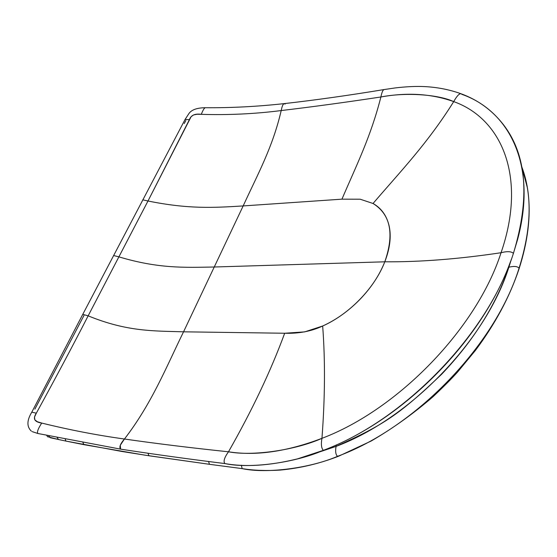 <?xml version="1.0" encoding="UTF-8"?>
<svg xmlns="http://www.w3.org/2000/svg" width="557" height="557" viewBox="0 0 557 557"><rect width="100%" height="100%" fill="white"/><g stroke="black" fill="none" stroke-linecap="round" stroke-linejoin="round"><path stroke-width="0.84" d="M184.256 123.557L185.829 120.542M34.868 409.158L83.954 315.513M243.172 205.93L214.243 267.005L384.79 261.804C389.921 248.568 391.39 236.718 389.211 226.26C386.83 215.817 381.441 208.227 373.037 203.486L360.184 199.211L341.942 199.162L243.172 205.93L341.942 199.162C356.494 165.15 370.753 136.862 380.891 96.981C345.577 102.335 312.345 106.867 281.201 110.558C272.707 147.278 257.8 174.049 243.172 205.93C257.8 174.049 272.707 147.278 281.201 110.558C254.779 113.927 228.14 115.181 201.293 114.331L196.962 114.269L193.523 114.958L191.1 116.733L147.988 201C188.44 209.202 213.408 207.768 243.172 205.93C213.408 207.768 188.44 209.202 147.988 201L118.885 256.861C158.62 268.711 184.186 267.548 214.243 267.005L243.172 205.93M373.037 203.486C401.117 170.672 427.414 143.588 453.718 101.611C501.404 118.544 527.354 176.632 501.049 252.725C527.354 176.632 501.404 118.544 453.718 101.611C427.414 143.588 401.117 170.672 373.037 203.486C390.582 214.473 394.495 233.912 384.79 261.804C420.089 262.075 458.843 259.047 501.049 252.725C507.155 251.158 511.277 251.367 513.422 253.344C530.118 198.111 526.831 155.278 503.57 124.852C492.27 110.321 478.094 99.961 461.043 93.764C459.233 93.479 456.789 96.096 453.718 101.611C437.851 94.258 404.848 92.211 380.891 96.981C370.753 136.862 356.494 165.15 341.942 199.162M461.739 94.293C509.202 110.843 537.616 165.102 517.606 239.461L513.422 253.344C488.224 333.525 404.298 420.263 323.345 450.348C321.354 448.204 320.895 444.194 321.953 438.331C287.008 451.623 255.851 456.113 228.488 451.79C224.311 457.638 223.127 461.565 224.924 463.57C187.786 458.961 153.008 454.143 120.59 449.137L37.89 433.499C36.776 432.225 38.05 428.744 41.719 423.062C34.409 422.004 32.612 418.704 36.33 413.169L31.777 412.18L36.33 413.169C55.693 377.883 72.967 345.437 88.152 315.84L118.885 256.861L88.152 315.84C127.135 331.763 153.37 330.9 183.552 331.812C153.37 330.9 127.135 331.763 88.152 315.84C72.967 345.437 55.693 377.883 36.33 413.169L34.541 417.005L34.799 419.818L37.361 421.74L41.719 423.062C69.716 429.955 97.287 435.275 124.448 439.02C151.817 403.498 166.223 367.112 183.552 331.812C166.223 367.112 151.817 403.498 124.448 439.02C156.51 443.623 191.19 447.884 228.488 451.79C252.175 410.231 270.904 370.711 284.676 333.246C270.904 370.711 252.175 410.231 228.488 451.79C252.432 456.406 295.377 450.216 321.953 438.331C325.044 397.635 325.281 360.198 322.663 326.012C325.281 360.198 325.044 397.635 321.953 438.331C398.213 409.492 476.855 328.247 501.049 252.725C458.843 259.047 420.089 262.075 384.79 261.804C374.819 287.83 349.448 314.148 322.663 326.012C311.405 331.297 298.74 333.706 284.676 333.246L183.552 331.812L214.243 267.005L183.552 331.812L284.676 333.246L304.693 331.881L322.663 326.012C336.163 319.885 348.64 310.966 360.087 299.255C371.275 287.579 379.512 275.095 384.79 261.804L214.243 267.005C184.186 267.548 158.62 268.711 118.885 256.861L113.593 255.538L118.885 256.861L147.988 201L142.766 199.824L147.988 201L189.387 119.671C190.995 115.208 194.964 113.433 201.293 114.331C228.14 115.181 254.779 113.927 281.201 110.558C282.037 106.317 283.019 104.006 284.154 103.623L285.107 104.096M380.891 96.981C407.411 92.19 431.689 93.736 453.718 101.611C456.789 96.096 459.233 93.479 461.043 93.764C449.715 89.663 437.621 87.275 424.768 86.6C416.17 86.175 406.359 86.614 395.324 87.915L383.996 89.573C382.84 90.025 381.803 92.497 380.891 96.981C381.803 92.497 382.84 90.025 383.996 89.573L383.996 89.573C348.605 95.414 315.325 100.093 284.154 103.623C283.019 104.006 282.037 106.317 281.201 110.558C312.345 106.867 345.577 102.335 380.891 96.981M284.154 103.623C257.599 106.554 231.336 107.919 205.359 107.724C204.328 107.856 202.971 110.056 201.293 114.331M31.338 431.104C26.659 426.718 26.806 420.41 31.777 412.18L82.77 314.357L88.152 315.84L82.77 314.357L185.091 119.435L189.387 119.671L185.091 119.435L189.046 113.377C191.782 109.68 197.213 107.793 205.359 107.724M513.31 253.665L513.422 253.344C511.277 251.367 507.155 251.158 501.049 252.725C476.855 328.247 398.213 409.492 321.953 438.331C320.895 444.194 321.354 448.204 323.345 450.348L323.889 450.147C402.934 420.236 482.369 340.327 510.672 261.129M323.345 450.348C295.085 462.783 249.787 468.98 224.924 463.57C223.127 461.565 224.311 457.638 228.488 451.79C191.19 447.884 156.51 443.623 124.448 439.02L120.298 445.224L120.59 449.137C153.008 454.143 187.786 458.961 224.924 463.57C245.442 467.274 269.651 465.708 297.535 458.864L323.345 450.348C404.298 420.263 488.224 333.525 513.422 253.344M32.16 431.619L37.89 433.499L120.59 449.137C118.947 447.313 120.235 443.936 124.448 439.02C97.287 435.275 69.716 429.955 41.719 423.062C38.05 428.744 36.776 432.225 37.89 433.499M336.324 444.911L336.066 446.394C384.052 424.782 399.466 414.512 441.736 374.144C473.728 340.459 496.106 304.804 508.875 267.193L508.276 267.339L508.875 267.193C485.711 340.564 410.008 418.725 336.066 446.394L336.324 444.911M314.287 453.697L336.066 446.394L314.287 453.697M242.177 468.618C266.594 473.958 310.695 468.033 337.514 456.336C335.683 454.665 335.203 451.351 336.066 446.394C335.203 451.351 335.683 454.665 337.514 456.336C415.341 427.804 495.194 345.263 519.075 268.161C517.425 266.295 514.02 265.974 508.875 267.193L511.375 259.221L508.875 267.193C514.02 265.974 517.425 266.295 519.075 268.161C495.194 345.263 415.341 427.804 337.514 456.336L338.837 456.106L337.514 456.336C310.695 468.033 266.594 473.958 242.177 468.618L241.334 465.227L242.177 468.618L209.467 464.308L242.232 468.625L219.716 465.666M208.534 461.461L209.467 464.308L208.534 461.461M50.29 437.746L48.654 435.853L50.29 437.746L65.935 441.081L83.954 444.681L82.979 442.69L83.954 444.681L144.646 455.111L209.446 464.301L148.97 455.772L147.981 453.28L148.97 455.772L121.872 451.469L65.935 441.081L65.273 439.285L65.935 441.081L58.527 439.529L57.218 437.649L58.527 439.529L47.54 436.688M518.901 269.316L519.075 268.161C531.496 228.481 532.388 194.685 521.756 166.759L527.312 187.521C531.413 211.395 528.663 238.278 519.075 268.161L518.901 269.316C509.62 297.013 495.11 324.07 475.372 350.485L457.541 372.097C452.096 378.203 443.915 386.426 433.005 396.758C413.301 413.733 392.713 428.479 371.234 440.998L338.844 456.113C320.073 463.487 300.606 468.138 280.45 470.066C266.218 470.944 253.477 470.463 242.232 468.625M323.478 450.307L316.244 453.008M47.617 436.792L46.739 435.442M528.273 194.296C530.877 216.791 527.785 241.682 519.013 268.989"/></g></svg>
